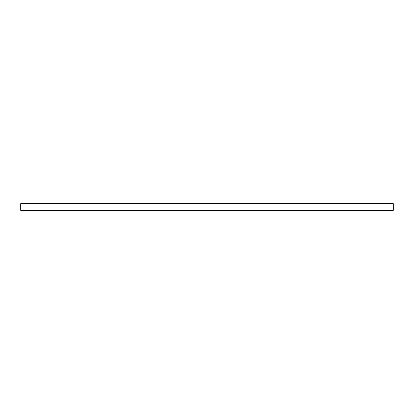 <?xml version="1.0" encoding="UTF-8"?>
<svg xmlns="http://www.w3.org/2000/svg" width="414" height="414" viewBox="0 0 414 414"><rect width="100%" height="100%" fill="white"/><g stroke="black" fill="none" stroke-linecap="round" stroke-linejoin="round"><path stroke-width="0.62" d="M20.7 203.647L20.7 210.353L393.3 210.353L393.3 203.647L20.7 203.647"/></g></svg>
